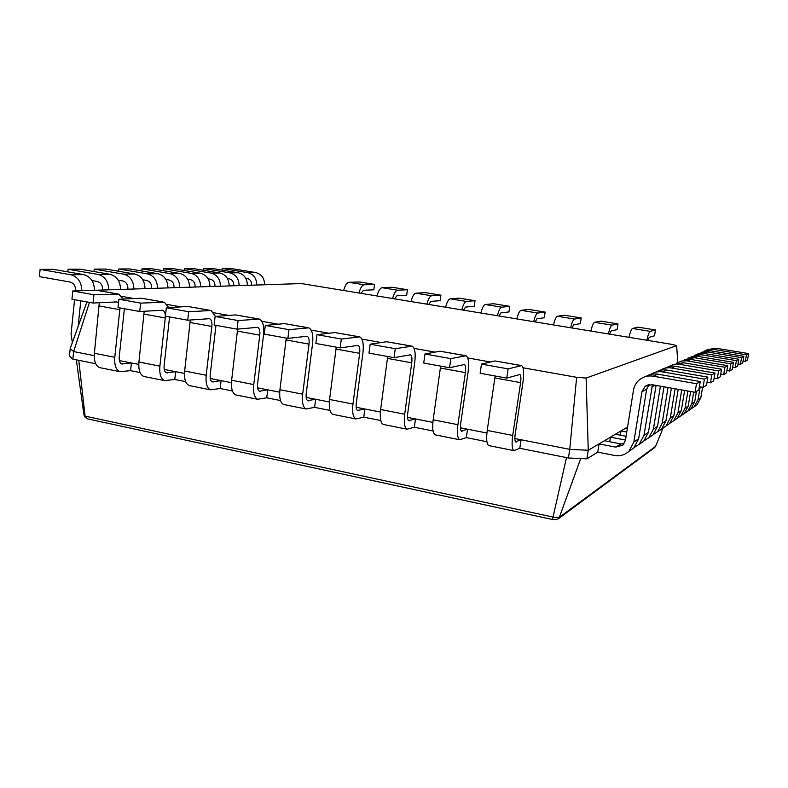 <?xml version="1.0" encoding="UTF-8"?>
<svg xmlns="http://www.w3.org/2000/svg" width="788" height="788" viewBox="0 0 788 788"><rect width="100%" height="100%" fill="white"/><g stroke="black" fill="none" stroke-linecap="round" stroke-linejoin="round"><path stroke-width="1.18" d="M646.84 340.219C648.051 334.89 649.174 331.945 650.228 331.364L655.458 329.985L654.523 335.786L649.273 337.284L647.894 340.396M629.001 337.274C630.213 331.975 631.385 329.039 632.498 328.478L638.073 327.168L655.458 329.985M523.035 367.779L576.649 377.324L586.114 378.053L676.656 345.617L671.967 344.376L301.43 283.572L91.615 290.388M121.785 296.377L134.118 298.573M167.214 304.464L180.816 306.887M213.883 312.767L228.816 315.427M261.852 321.307L278.184 324.213M311.161 330.074L328.97 333.245M361.869 339.096L381.234 342.544M414.045 348.385L435.055 352.128M467.737 357.939L490.481 361.988M676.656 345.617L677.759 362.441M608.385 333.866C609.616 328.596 610.828 325.69 612.02 325.149L617.989 323.907L617.083 329.65L611.104 331.009L609.607 334.073M86.907 301.922L70.211 348.542L73.629 351.566L94.245 355.634M89.458 302.385L73.629 351.566L72.851 359.141L95.722 363.711M576.649 377.324L569.744 449.357L588.252 450.283L627.563 427.047M514.86 438.532L569.744 449.357L568.404 457.976L586.912 458.843L597.767 452.154L599.077 443.89L615.714 447.121L622.825 445.2L625.426 440.413L633.493 390.109C634.301 385.529 636.576 381.855 640.319 379.087C644.2 376.418 648.504 375.443 653.242 376.191L696.494 383.717L695.065 392.296L651.863 384.672L645.214 386.248L641.974 391.616L633.838 442.029L628.903 451.347C624.766 455.011 619.929 456.37 614.384 455.415L597.767 452.154M460.428 427.805L486.905 433.026M407.554 417.384L432.868 422.378M356.156 407.258L380.358 412.026M306.177 397.408L329.325 401.969M257.577 387.824L279.701 392.188M210.278 378.496L231.445 382.673M164.239 369.424L184.481 373.413M119.402 360.589L138.767 364.401M586.114 378.053L588.252 450.283L586.912 458.843M343.775 290.142C345.134 285.276 346.858 282.656 348.926 282.311L359.555 281.976L374.536 284.399L373.817 289.807L363.435 290.299L361.268 293.038M359.082 292.673C360.441 287.778 362.135 285.148 364.164 284.783L374.536 284.399M377.107 295.658C378.467 290.733 380.121 288.083 382.091 287.709L392.168 287.265L407.426 289.738L406.677 295.195L396.856 295.796L394.778 298.573M590.892 330.98C592.133 325.739 593.384 322.844 594.635 322.312L600.939 321.14L617.989 323.907M392.71 298.228C394.049 293.284 395.684 290.624 397.605 290.23L407.426 289.738M570.689 327.641C571.94 322.43 573.231 319.564 574.55 319.041L581.229 317.938L580.352 323.632L573.664 324.853L572.068 327.867M411.08 301.262C412.41 296.288 414.005 293.609 415.867 293.205L425.382 292.653L440.916 295.175L440.147 300.671L430.898 301.39L428.908 304.207M553.531 324.804C554.791 319.623 556.121 316.776 557.51 316.264L564.494 315.23L581.229 317.938M426.968 303.892C428.298 298.898 429.864 296.19 431.676 295.776L440.916 295.175M533.712 321.534C534.983 316.372 536.352 313.545 537.81 313.063L545.158 312.087L544.311 317.731L536.943 318.825L535.239 321.78M445.683 306.985C447.003 301.962 448.53 299.233 450.283 298.81L459.197 298.14L475.016 300.711L474.228 306.256L465.58 307.093L463.679 309.96M516.889 318.746C518.169 313.614 519.568 310.817 521.085 310.334L528.738 309.428L545.158 312.087M461.876 309.654C463.186 304.611 464.693 301.873 466.388 301.43L475.016 300.711M497.455 315.535C498.745 310.433 500.173 307.655 501.759 307.192L509.767 306.345L508.94 311.94L500.922 312.895L499.119 315.811M480.946 312.806C482.246 307.734 483.714 304.966 485.349 304.523L493.652 303.735L509.767 306.345M663.072 428.12L655.586 446.382L654.237 447.909M70.211 348.542L69.442 356.028L72.851 359.141M515.559 441.802L521.075 439.763L519.804 448.283L568.404 457.976M119.973 307.921L114.802 357.299C114.26 365.09 115.954 369.887 119.884 371.67L130.581 370.656L131.429 362.963L121.785 363.967C119.815 363.071 118.968 360.677 119.244 356.777L124.396 308.719M130.581 370.656L140.087 372.557M461.315 431.066L467.54 429.204L466.329 437.616L486.905 441.723M168.731 307.586L164.308 302.198L140.648 303.124L139.732 311.506L162.673 310.245C164.722 311.201 165.578 313.772 165.263 317.968L159.885 366.144C159.284 374.044 160.841 378.87 164.574 380.624L174.788 379.471L175.675 371.68L166.475 372.813C164.603 371.936 163.815 369.513 164.121 365.573L169.578 316.924M174.788 379.471L185.643 381.638M408.608 420.634L415.493 418.95L414.34 427.254L433.085 430.987M215.429 316.431L211.154 310.511L188.687 311.723L187.721 320.214L209.509 318.667C211.44 319.613 212.228 322.203 211.873 326.449L206.19 375.246C205.52 383.234 206.948 388.09 210.455 389.824L220.167 388.523L221.093 380.634L212.356 381.904C210.593 381.028 209.884 378.595 210.219 374.605L215.971 325.336M220.167 388.523L232.44 390.976M357.378 410.489L364.883 408.972L363.79 417.167L380.791 420.556M266.758 397.812L267.743 389.824L259.488 391.232C257.843 390.375 257.203 387.932 257.568 383.884L263.566 334.752C264.344 326.153 262.926 320.923 259.301 319.051L238.104 320.568L237.08 329.167L257.646 327.325C259.449 328.251 260.158 330.871 259.774 335.166L253.766 384.583C253.037 392.67 254.307 397.566 257.597 399.27L266.758 397.812L280.528 400.56M307.566 400.629L315.653 399.27L314.609 407.357L329.955 410.42M604.435 440.719L620.796 443.88L624.007 443.871M625.475 440.049L610.444 437.163L609.715 441.743M615.408 434.227L626.086 436.266M626.765 432.031L620.993 430.928L620.314 435.163M625.603 428.209L627.327 428.534M707.003 349.774L715.809 348.188L748.6 353.576L747.497 359.998L745.33 361.328L743.074 360.953M702.581 387.292L700.827 397.753L697.035 404.815L694.07 406.864M76.338 359.84L83.942 414.912L87.232 418.802L552.398 519.479M559.342 517.302L655.586 446.382M580.736 458.557L559.322 517.352L558.456 518.701L555.944 519.568M264.62 284.714C264.423 278.134 261.458 274.086 255.726 272.559L230.48 268.413L222.295 268.452L222.098 270.097M78.14 326.39L80.78 300.809M81.794 290.703C81.588 282.084 77.923 276.765 70.802 274.746L40.109 269.397L39.4 276.627L70.063 282.035C73.776 283.148 75.589 285.945 75.51 290.427L75.471 290.9M74.564 299.676L71.058 333.984L72.358 342.534M256.77 284.961C256.573 278.292 253.578 274.194 247.787 272.658L222.295 268.452M245.698 278.164L247.097 278.4C250.17 279.267 251.648 281.464 251.549 285L251.53 285.118M94.442 289.994C94.117 281.661 90.502 276.529 83.577 274.598L53.239 269.329L40.109 269.397M247.373 285.246C247.166 278.489 244.132 274.332 238.272 272.766L212.484 268.511L203.846 268.55L203.649 270.294M108.705 289.551C108.389 281.365 104.824 276.322 97.998 274.421L68.054 269.26L67.788 271.86M91.969 280.558L97.259 281.483C100.874 282.547 102.637 285.256 102.558 289.6L102.548 289.748M239.099 285.502C238.892 278.666 235.819 274.451 229.899 272.865L203.846 268.55M227.417 278.469L229.2 278.765C232.342 279.661 233.859 281.917 233.76 285.551L233.74 285.67M120.525 289.186C120.229 281.119 116.703 276.155 109.946 274.283L80.346 269.191L68.054 269.26M229.17 285.817C228.953 278.873 225.851 274.588 219.852 272.983L193.493 268.609L184.372 268.649L184.165 270.501M133.881 288.772C133.596 280.843 130.118 275.958 123.46 274.125L94.245 269.122L93.989 271.535M118.21 280.173L122.731 280.961C126.257 281.986 127.981 284.606 127.892 288.812L127.873 288.96M220.423 286.083C220.207 279.05 217.064 274.716 211.007 273.091L184.372 268.649M208.081 278.785L210.297 279.159C213.509 280.075 215.065 282.399 214.966 286.123L214.947 286.251M144.972 288.428C144.697 280.617 141.259 275.8 134.679 273.988L105.779 269.063L94.245 269.122M209.933 286.408C209.697 279.267 206.515 274.864 200.388 273.219L173.429 268.708L163.786 268.757L163.559 270.727M157.521 288.034C157.245 280.351 153.857 275.623 147.366 273.84L118.83 268.994L118.594 271.249M142.795 279.799L146.637 280.469C150.084 281.464 151.759 284.005 151.67 288.083L151.651 288.221M200.674 286.694C200.438 279.454 197.217 275.002 191.021 273.328L163.786 268.757M187.603 279.11L190.302 279.563C193.592 280.508 195.188 282.902 195.089 286.743L195.069 286.871M167.942 287.709C167.677 280.134 164.337 275.475 157.905 273.722L129.685 268.935L118.83 268.994M189.553 287.039C189.307 279.691 186.047 275.16 179.772 273.456L152.192 268.816L141.968 268.875L141.742 270.974M179.743 287.344C179.487 279.898 176.187 275.298 169.844 273.574L141.968 268.875M165.884 279.445L169.124 280.006C172.483 280.971 174.118 283.434 174.02 287.393L174.01 287.521M117.619 293.914L96.451 290.24L72.791 290.979L71.954 299.204L93.063 303.035L116.269 301.942L118.515 303.035M99.298 302.74L94.393 353.29C93.88 361.042 95.634 365.819 99.643 367.622L100.667 367.819M516.317 441.95L515.785 441.969C514.82 441.211 514.613 438.68 515.185 434.375L523.005 381.885C524.207 372.724 523.744 367.297 521.626 365.602L508.132 368.882L506.773 378.112L519.903 374.497C520.957 375.334 521.183 378.053 520.592 382.633L512.732 435.449C511.599 444.068 512.003 449.121 513.934 450.628L519.804 448.283M123.243 299.046L118.712 294.111L93.93 294.761L93.063 303.035M521.055 365.504L494.894 360.943L481.468 364.115L480.148 373.276L506.773 378.112M495.13 375.994L487.23 430.435C486.147 439.005 486.639 444.048 488.708 445.575L489.269 445.683M163.264 302.011L141.564 298.248L118.919 299.233L118.033 307.566L139.732 311.506M144.204 311.23L138.924 362.037C138.353 369.887 139.978 374.694 143.8 376.467L144.775 376.664M462.182 431.233L461.571 431.233C460.458 430.455 460.153 427.943 460.675 423.688L468.102 371.906C469.205 362.874 468.525 357.476 466.072 355.743L450.834 358.629L449.554 367.73L464.359 364.509C465.59 365.366 465.925 368.065 465.373 372.586L457.917 424.683C456.882 433.193 457.483 438.217 459.709 439.763L466.329 437.616M465.422 355.624L439.98 351.202L424.978 354.009L423.727 363.041L449.554 367.73M440.63 366.105L433.164 419.817C432.159 428.278 432.848 433.292 435.212 434.858L435.843 434.976M210.169 310.334L187.908 306.473L166.347 307.724L165.401 316.165L187.721 320.214M190.292 320.017L184.658 371.02C184.028 378.959 185.515 383.805 189.13 385.549L190.056 385.736M409.573 420.822L408.903 420.812C407.642 420.014 407.248 417.512 407.731 413.316L414.764 362.224C415.788 353.3 414.902 347.941 412.134 346.168L395.261 348.69L394.049 357.654L410.43 354.807C411.819 355.684 412.252 358.363 411.75 362.825L404.687 414.232C403.732 422.624 404.51 427.618 407.032 429.204L414.34 427.254M411.405 346.04L386.662 341.736L370.173 344.198L368.981 353.103L394.049 357.654M387.696 356.501L380.624 409.504C379.708 417.847 380.574 422.831 383.224 424.436L383.914 424.574M258.375 318.894L235.533 314.924L215.124 316.451L214.119 325.001L237.08 329.167M237.621 329.118L231.642 380.24C230.943 388.287 232.293 393.163 235.681 394.877L236.558 395.054M358.441 410.706L357.703 410.676C356.304 409.858 355.831 407.376 356.274 403.229L362.943 352.807C363.879 343.992 362.805 338.682 359.732 336.88L341.332 339.037L340.18 347.882L358.048 345.39C359.584 346.287 360.116 348.936 359.653 353.339L352.955 404.067C352.078 412.36 353.034 417.325 355.831 418.95L363.79 417.167M358.934 336.732L334.851 332.546L316.973 334.673L315.85 343.46L340.18 347.882M336.259 347.163L329.571 399.477C328.734 407.721 329.768 412.666 332.674 414.311L333.432 414.458M307.95 327.69L284.498 323.612L265.31 325.434L264.246 334.102L287.876 338.387L307.143 336.23C308.807 337.146 309.438 339.776 309.014 344.129L302.671 394.187C301.863 402.382 302.986 407.307 306.039 408.972L314.609 407.357M286.251 338.091L279.927 389.725C279.159 397.871 280.351 402.776 283.513 404.461L284.33 404.618M308.719 400.856L307.921 400.816C306.394 399.979 305.833 397.516 306.236 393.419L312.56 343.657C313.417 334.949 312.166 329.679 308.807 327.838L288.969 329.67L287.876 338.387M645.805 376.506C649.46 374.28 653.429 373.502 657.724 374.182L700.236 381.559L698.828 389.971L695.065 392.296M649.164 384.623L646.633 389.341L638.625 438.867L633.769 448.027L629.76 450.756M704.058 351.084L713.219 349.35L746.453 354.817L745.33 361.328M700.177 386.878L698.05 399.595L694.208 406.746L690.909 408.962M650.76 374.418C654.404 372.074 658.404 371.256 662.747 371.936L704.423 379.136L703.044 387.371L699.37 386.731M652.474 384.78L643.993 435.311L639.226 444.294L634.429 447.357M700.995 352.384L710.106 350.739L743.862 356.314L742.729 362.933L740.425 364.351L738.021 363.948M696.444 391.439L694.711 401.801L690.81 409.061L687.707 411.198M655.478 372.281C658.985 370.163 662.787 369.434 666.894 370.084L707.89 377.127L706.521 385.233L703.044 387.371M656.069 385.411L648.425 432.385L643.727 441.221L639.866 443.861M697.872 353.792L707.348 351.97L741.577 357.644L740.425 364.351M693.706 392.05L691.765 403.751L687.806 411.119L684.348 413.434M660.058 370.33C663.565 368.124 667.397 367.346 671.543 367.996L711.771 374.881L710.431 382.82L707.033 382.239M660.413 386.179L653.41 429.096L648.8 437.754L644.288 440.669M694.622 355.171L704.039 353.457L738.819 359.229L737.657 366.056L735.204 367.563L732.633 367.129M690.633 391.508L688.21 406.096L684.191 413.582L680.95 415.808M664.442 368.36L668.913 366.499L673.77 366.075L714.982 373.029L713.662 380.84L710.431 382.82M663.998 386.809L657.527 426.367L652.986 434.897L649.243 437.448M691.283 356.668L701.113 354.767L736.386 360.638L735.204 367.563M687.914 391.035L685.067 408.174L680.99 415.769L677.365 418.182M668.707 366.548L673.188 364.598L678.911 364.214L718.587 370.941L717.297 378.604L714.135 378.053M668.027 387.519L662.156 423.314L657.694 431.676L653.439 434.454M687.816 358.146L697.577 356.343L733.451 362.342L732.249 369.385L729.639 371L726.891 370.527M684.634 390.454L681.285 410.676L677.148 418.398L673.74 420.713M672.785 364.716L683.304 362.736L721.572 369.217L720.291 376.753L717.297 378.604M671.366 388.11L665.998 420.772L661.595 429.017L657.97 431.489M684.26 359.742L694.455 357.742L730.85 363.849L729.639 371M681.728 389.942L677.936 412.882L673.74 420.723L669.918 423.245M676.754 363.032L681.837 361.002L686.555 360.815L724.93 367.267L723.68 374.664L720.734 374.162M675.119 388.77L670.312 417.916L665.988 426.012L661.959 428.662M680.556 361.318L690.682 359.426L727.708 365.662L726.477 372.941L723.68 374.664M678.222 389.321L673.898 415.552L669.633 423.53L666.126 425.924M746.453 354.817L748.6 353.576M78.77 360.323L85.084 416.153M83.942 414.921L85.252 417.246M566.513 457.601L552.486 519.499M85.084 416.113L553.422 517.155M553.422 517.204L559.322 517.352M72.791 290.979L93.93 294.761M481.468 364.115L508.132 368.882M118.919 299.233L140.648 303.124M424.978 354.009L450.834 358.629M166.347 307.724L188.687 311.723M370.173 344.198L395.261 348.69M215.124 316.451L238.104 320.568M316.973 334.673L341.332 339.037M265.31 325.434L288.969 329.67M696.494 383.717L700.236 381.559M704.423 379.136L707.89 377.127M741.577 357.644L743.862 356.314M711.771 374.881L714.982 373.029M736.386 360.638L738.819 359.229M718.587 370.941L721.572 369.217M730.85 363.849L733.451 362.342M724.93 367.267L727.708 365.662M650.228 331.364L632.498 328.478M612.02 325.149L594.635 322.312M121.322 363.77L122.79 364.056M166.032 372.616L167.43 372.891M211.942 381.707L213.262 381.963M259.104 391.035L260.345 391.281M615.714 447.121L620.796 443.88M364.164 284.783L348.926 282.311M397.605 290.23L382.091 287.709M574.55 319.041L557.51 316.264M431.676 295.776L415.867 293.205M537.81 313.063L521.085 310.334M466.388 301.43L450.283 298.81M501.759 307.192L485.349 304.523M698.05 399.595L700.827 397.753M713.219 349.35L715.809 348.188M255.726 272.559L247.787 272.658M83.577 274.598L70.802 274.746M238.272 272.766L229.899 272.865M109.946 274.283L97.998 274.421M219.852 272.983L211.007 273.091M134.679 273.988L123.46 274.125M200.388 273.219L191.021 273.328M157.905 273.722L147.366 273.84M179.772 273.456L169.844 273.574M94.393 353.29L114.802 357.299M99.357 305.971L119.894 309.704M96.451 290.24L117.126 293.904M487.23 430.435L512.732 435.449M494.903 377.954L520.592 382.633M494.894 360.943L520.789 365.543M138.924 362.037L159.885 366.144M144.174 314.126L165.263 317.968M141.564 298.248L162.801 302.011M433.164 419.817L457.917 424.683M440.433 368.045L465.373 372.586M439.98 351.202L465.127 355.664M184.658 371.02L206.19 375.246M190.203 322.509L211.873 326.449M187.908 306.473L209.726 310.344M380.624 409.504L404.687 414.232M387.519 358.412L411.75 362.825M386.662 341.736L411.08 346.07M231.642 380.24L253.766 384.583M237.503 331.108L259.774 335.166M235.533 314.924L257.962 318.904M329.571 399.477L352.955 404.067M336.102 349.054L359.653 353.339M334.851 332.546L358.579 336.752M279.927 389.725L302.671 394.187M286.113 339.963L309.014 344.129M284.498 323.612L307.556 327.7M633.838 442.029L638.625 438.867M641.974 391.616L646.633 389.341M653.242 376.191L657.724 374.182M643.993 435.311L648.425 432.385M651.873 386.79L655.064 385.233M662.747 371.936L666.894 370.084M691.765 403.751L694.711 401.801M707.348 351.97L710.106 350.739M653.41 429.096L657.527 426.367M671.543 367.996L675.395 366.272M685.067 408.174L688.21 406.096M701.113 354.767L704.039 353.457M662.156 423.314L665.998 420.772M679.729 364.332L683.304 362.736M677.936 412.882L681.285 410.676M694.455 357.742L697.577 356.343M670.312 417.916L673.898 415.552M687.343 360.924L690.682 359.426M697.035 404.815L694.208 406.746M558.456 518.701L654.828 447.476M84.621 416.576L85.646 417.679M552.526 519.489L556.426 519.578M119.884 371.67L99.643 367.622M117.087 302.04L116.545 301.942M513.934 450.628L488.708 445.575M164.574 380.624L143.8 376.467M162.673 310.245L162.161 310.147M459.709 439.763L435.212 434.858M210.455 389.824L189.13 385.549M209.509 318.667L209.017 318.579M407.032 429.204L383.224 424.436M257.597 399.27L235.681 394.877M355.831 418.95L332.674 414.311M306.039 408.972L283.513 404.461M633.769 448.027L628.903 451.347M648.307 384.78L645.214 386.248M643.727 441.221L639.226 444.294M690.81 409.061L687.806 411.119M652.986 434.897L648.8 437.754M684.191 413.582L680.99 415.769M661.595 429.017L657.694 431.676M677.148 418.398L673.74 420.723M669.633 423.53L665.988 426.012"/></g></svg>
